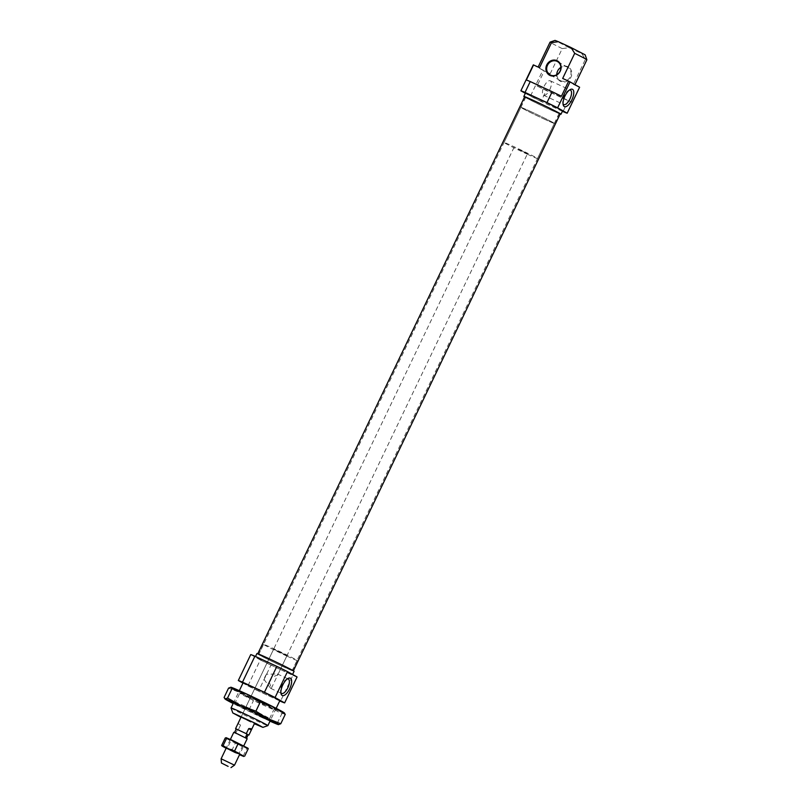 <?xml version="1.0" encoding="UTF-8"?>
<svg xmlns="http://www.w3.org/2000/svg" width="808" height="808" viewBox="0 0 808 808"><rect width="100%" height="100%" fill="white"/><g stroke="black" fill="none" stroke-linecap="round" stroke-linejoin="round"><path stroke-width="0.61" stroke-dasharray="4.04 3.03" d="M287.335 678.902A7.949 3.272 114.9 0 0 286.567 679.164A7.949 3.272 114.9 0 0 282.073 684.618A7.949 3.272 114.9 0 0 280.608 692.032A7.949 3.272 114.9 0 0 280.911 692.779M269.337 682.386L271.417 688.143L270.69 688.376L263.994 679.387L266.448 674.266L277.366 673.953L277.76 674.922L271.791 677.255L269.337 682.386A7.949 3.272 114.9 0 0 270.761 679.932A7.949 3.272 114.9 0 0 271.791 677.255M266.448 674.266A7.949 3.272 114.9 0 0 265.024 676.72A7.949 3.272 114.9 0 0 263.994 679.387M243.067 682.891A20.412 0.586 -154.4 0 0 268.842 695.829A20.412 0.586 -154.4 0 0 279.891 700.526M231.048 708A20.412 0.586 -154.4 0 0 256.813 720.918A20.412 0.586 -154.4 0 0 267.852 725.635M256.934 653.531A20.604 0.596 -154.4 0 0 282.931 666.59A20.604 0.596 -154.4 0 0 294.082 671.327M281.325 669.933A20.604 0.596 -154.4 0 0 292.486 674.68A20.604 0.596 -154.4 0 0 266.478 661.621A20.604 0.596 -154.4 0 0 255.328 656.874A20.604 0.596 -154.4 0 0 281.325 669.933M287.052 656.167A18.695 0.535 -154.4 0 0 297.182 660.469A18.695 0.535 -154.4 0 0 273.579 648.622A18.695 0.535 -154.4 0 0 263.459 644.319A18.695 0.535 -154.4 0 0 287.052 656.167M282.245 666.206A18.695 0.535 -154.4 0 0 292.365 670.509A18.695 0.535 -154.4 0 0 268.771 658.661A18.695 0.535 -154.4 0 0 258.641 654.349A18.695 0.535 -154.4 0 0 282.245 666.206M240.976 717.332L254.358 723.746M273.619 649.188L287.012 655.601L273.619 649.188L241.158 716.938L250.531 721.645M279.699 700.92L258.51 691.103L270.933 665.176L292.89 675.347L280.467 701.273M250.743 654.591L260.317 659.944L247.894 685.881L242.966 683.114M247.894 685.881A25.886 0.747 -154.4 0 0 258.51 691.103M260.317 659.944A25.886 0.747 -154.4 0 0 270.933 665.176M292.89 675.347A25.886 0.747 -154.4 0 0 297.061 676.963M245.703 706.606A18.907 0.545 25.6 0 1 269.559 718.575A18.907 0.545 25.6 0 1 269.559 718.595A18.907 0.545 25.6 0 1 259.328 714.242A18.907 0.545 25.6 0 1 235.461 702.253A18.907 0.545 25.6 0 1 235.471 702.243A18.907 0.545 25.6 0 1 245.703 706.606M250.005 697.617A18.907 0.545 25.6 0 1 273.872 709.596A18.907 0.545 25.6 0 1 273.861 709.606A18.907 0.545 25.6 0 1 263.64 705.243A18.907 0.545 25.6 0 1 239.774 693.274A18.907 0.545 25.6 0 1 239.774 693.264A18.907 0.545 25.6 0 1 250.005 697.617M250.116 695.951A20.412 0.586 25.6 0 1 275.871 708.909A20.412 0.586 25.6 0 1 264.832 704.192A20.412 0.586 25.6 0 1 239.067 691.274A20.412 0.586 25.6 0 1 250.116 695.951M224.079 697.486L235.956 704.93L248.955 710.04L253.439 700.667L241.562 693.224L228.563 688.113M248.955 710.04L262.57 717.777L277.296 723.17L278.477 724.625M277.296 723.17L281.79 713.797L268.175 706.061L253.439 700.667M284.618 713.171L281.79 713.797M259.216 715.898A20.412 0.586 25.6 0 1 233.472 702.95L239.33 690.688M270.003 721.16A29.694 0.858 25.6 0 1 262.57 717.777A29.694 0.858 25.6 0 1 235.956 704.93A29.694 0.858 25.6 0 1 233.179 703.526M284.153 712.757A29.694 0.858 25.6 0 1 284.083 712.919A29.694 0.858 25.6 0 1 268.175 706.061A29.694 0.858 25.6 0 1 241.562 693.224A29.694 0.858 25.6 0 1 230.866 687.224M524.624 96.819A19.735 0.566 -154.4 0 0 549.531 109.322A19.735 0.566 -154.4 0 0 560.217 113.867M282.618 666.418A19.735 0.566 -154.4 0 0 293.304 670.963A19.735 0.566 -154.4 0 0 268.397 658.449A19.735 0.566 -154.4 0 0 257.712 653.904A19.735 0.566 -154.4 0 0 282.618 666.418M268.822 658.682A18.554 0.535 -154.4 0 0 258.772 654.409A18.554 0.535 -154.4 0 0 282.194 666.176A18.554 0.535 -154.4 0 0 292.244 670.448A18.554 0.535 -154.4 0 0 268.822 658.682M535.734 101.596A18.554 0.535 -154.4 0 0 525.685 97.324A18.554 0.535 -154.4 0 0 549.107 109.09A18.554 0.535 -154.4 0 0 559.156 113.362A18.554 0.535 -154.4 0 0 535.734 101.596M569.478 90.031A7.949 3.272 114.9 0 0 568.711 90.284A7.949 3.272 114.9 0 0 564.216 95.738A7.949 3.272 114.9 0 0 562.752 103.151A7.949 3.272 114.9 0 0 563.045 103.899M549.793 89.617A7.949 3.272 114.9 0 0 550.268 80.8A7.949 3.272 114.9 0 0 544.067 86.406A7.949 3.272 114.9 0 0 543.582 95.223A7.949 3.272 114.9 0 0 549.793 89.617M567.731 66.68A8.161 7.434 -60.8 0 0 557.449 70.912A8.161 7.434 -60.8 0 0 560.671 81.406A8.161 7.434 -60.8 0 0 570.953 77.174A8.161 7.434 -60.8 0 0 567.731 66.68M556.843 74.639A7.605 6.929 -60.8 0 0 560.217 80.537A7.605 6.929 -60.8 0 0 560.651 80.749A7.605 6.929 -60.8 0 0 570.105 77.043A7.605 6.929 -60.8 0 0 567.65 67.256A7.605 6.929 -60.8 0 0 567.216 67.034A7.605 6.929 -60.8 0 0 560.863 67.458M530.866 111.605A18.695 0.535 25.6 0 1 554.47 123.462A18.695 0.535 25.6 0 1 544.35 119.15A18.695 0.535 25.6 0 1 520.746 107.302A18.695 0.535 25.6 0 1 530.866 111.605M535.684 101.566A18.695 0.535 25.6 0 1 559.277 113.423A18.695 0.535 25.6 0 1 549.157 109.12A18.695 0.535 25.6 0 1 525.553 97.263A18.695 0.535 25.6 0 1 535.684 101.566M560.146 114.019A20.604 0.596 25.6 0 1 549.844 109.504A20.604 0.596 25.6 0 1 524.543 96.97M562.6 110.898A20.604 0.596 25.6 0 1 551.45 106.151A20.604 0.596 25.6 0 1 525.442 93.092M561.419 96.253L526.351 80.002M537.047 86.002L572.115 102.242L579.336 87.183L573.377 84.426L585.406 59.337L581.75 53.55L569.095 47.692L562.237 48.601L550.218 73.7L544.259 70.942L537.047 86.002A25.886 0.747 -154.4 0 0 546.269 90.526L568.226 100.697A25.886 0.747 -154.4 0 0 572.115 102.242M568.226 100.697L563.014 111.565M562.408 111.292L541.057 101.394L546.269 90.526M533.29 64.872L542.855 70.235L530.432 96.162L525.341 93.314M586.881 59.792A20.412 0.586 25.6 0 1 585.406 59.337M562.681 78.437A20.412 0.586 25.6 0 1 574.852 84.891A20.412 0.586 25.6 0 1 573.377 84.426M585.133 54.823L581.75 53.55M569.095 47.692L555.025 40.4M541.057 101.394A25.886 0.747 25.6 0 1 530.432 96.162M544.259 70.942A25.886 0.747 25.6 0 1 542.855 70.235M550.218 73.7A20.412 0.586 25.6 0 1 538.037 67.246A20.412 0.586 25.6 0 1 539.512 67.7M562.237 48.601A20.412 0.586 25.6 0 1 550.056 42.147M231.068 749.067L239.168 753.127L231.068 749.067M234.209 742.512L242.309 746.582L234.209 742.512M234.28 741.401L243.642 746.107L234.28 741.401M221.644 745.481L237.289 753.702L226.129 748.299M235.623 752.763L226.26 748.057L227.593 747.582L230.734 741.027L230.26 739.694M239.522 754.722L243.753 756.48M231.755 750.582L235.33 743.118L225.22 738.017M243.269 755.914L246.844 748.45L235.33 743.118M248.258 748.683L246.844 748.45M247.783 748.046L226.139 737.684M233.785 732.331L247.177 738.744M221.119 758.763L234.512 765.176M242.885 736.886L234.451 732.654L242.885 736.886M240.572 725.079L237.986 723.625C238.36 722.534 239.229 723.019 240.572 725.079L238.168 730.099L237.441 729.685L248.268 734.745M518.1 149.015L527.472 153.722L518.1 149.015M238.168 730.099L248.228 734.825M544.299 119.13A18.554 0.535 -154.4 0 0 554.349 123.402A18.554 0.535 -154.4 0 0 530.917 111.635A18.554 0.535 -154.4 0 0 520.877 107.363A18.554 0.535 -154.4 0 0 544.299 119.13M527.462 154.257A18.554 0.535 -154.4 0 0 537.512 158.53A18.554 0.535 -154.4 0 0 514.09 146.763A18.554 0.535 -154.4 0 0 504.041 142.491A18.554 0.535 -154.4 0 0 527.462 154.257M237.441 729.685L236.158 732.361L235.027 731.735L236.209 728.998M236.158 732.361L235.027 731.735M280.608 692.032L281.063 693.82M270.69 688.376L281.598 693.426M276.154 708.333L270.276 720.605L269.559 718.575M297.182 660.469L292.365 670.509M287.012 655.601L277.76 674.922M271.417 688.143L527.472 153.722M263.459 644.319L258.641 654.349M277.366 673.953L288.274 679.003M286.567 679.164L288.234 678.346M269.559 718.595L273.872 709.596M273.861 709.606L275.871 708.909M233.472 702.95L235.471 702.243L239.774 693.264L239.067 691.274M525.685 97.324L258.772 654.409M559.156 113.362L292.244 670.448M550.268 80.8L570.418 90.132M568.711 90.284L570.377 89.476M560.217 80.537L550.046 74.841M554.47 123.462L559.277 113.423M520.746 107.302L525.553 97.263M567.65 67.256L557.48 61.559M562.752 103.151L563.206 104.949M543.582 95.223L563.731 104.555M243.642 746.107L242.299 746.582L239.168 753.127L239.643 754.46L243.763 745.855M554.349 123.402L537.512 158.53M520.877 107.363L504.041 142.491M514.08 147.309L241.158 716.938M230.381 739.441L226.25 748.057"/><path stroke-width="1.21" d="M282.82 684.901A9.555 3.939 114.9 0 0 281.063 693.82A9.555 3.939 114.9 0 0 289.708 688.759A9.555 3.939 114.9 0 0 288.234 678.346A9.555 3.939 114.9 0 0 282.82 684.901M280.911 692.779A7.949 3.272 114.9 0 0 281.598 693.426A7.949 3.272 114.9 0 0 287.799 687.82A7.949 3.272 114.9 0 0 288.274 679.003A7.949 3.272 114.9 0 0 287.335 678.902M276.154 708.333L279.891 700.526A20.412 0.586 -154.4 0 0 254.126 687.588A20.412 0.586 -154.4 0 0 243.067 682.891L239.33 690.688M231.048 707.98L233.451 702.96A20.412 0.586 25.6 0 1 244.501 707.667A20.412 0.586 25.6 0 1 270.276 720.585L267.872 725.624A20.412 0.586 -154.4 0 0 267.872 725.624A20.412 0.586 -154.4 0 0 242.097 712.686A20.412 0.586 -154.4 0 0 231.048 707.98A20.412 0.586 -154.4 0 0 231.048 708L232.795 712.949L240.976 717.332M292.587 674.458L294.082 671.327A20.604 0.596 -154.4 0 0 268.084 658.278A20.604 0.596 -154.4 0 0 256.934 653.531L255.51 656.48M254.358 723.746L262.903 727.372L256.378 723.786L232.795 712.949M250.531 721.645L241.158 716.938L235.583 728.644L247.046 734.028L236.219 728.967L234.492 732.563M284.638 702.899L297.061 676.963L287.486 671.61L275.063 697.536L284.638 702.899A25.886 0.747 -154.4 0 1 280.467 701.273L279.699 700.92M254.914 656.207L242.491 682.134L264.448 692.305L276.871 666.378L254.914 656.207A25.886 0.747 -154.4 0 0 250.743 654.591L238.32 680.518L242.966 683.114M275.063 697.536A25.886 0.747 -154.4 0 0 264.448 692.305M242.491 682.134A25.886 0.747 -154.4 0 0 238.32 680.518M287.486 671.61A25.886 0.747 -154.4 0 0 276.871 666.378M270.276 720.585A20.412 0.586 25.6 0 1 259.216 715.898M233.179 703.526A29.694 0.858 25.6 0 1 225.19 699.102A29.694 0.858 25.6 0 1 225.25 698.94A29.694 0.858 25.6 0 1 241.158 705.788A29.694 0.858 25.6 0 1 267.771 718.635A29.694 0.858 25.6 0 1 278.477 724.625A29.694 0.858 25.6 0 1 278.467 724.625L280.77 723.746L267.771 718.635L255.894 711.181L241.158 705.788L227.543 698.051L225.25 698.94L224.079 697.486L228.563 688.113L230.876 687.234A29.694 0.858 25.6 0 1 246.773 694.082L260.378 701.819L273.377 706.919L285.254 714.373L284.083 712.919M225.25 698.94L224.715 698.678L225.19 699.102M227.543 698.051L232.037 688.689L246.773 694.082A29.694 0.858 25.6 0 1 273.377 706.919A29.694 0.858 25.6 0 1 284.153 712.757L284.618 713.171M230.876 687.234L230.876 687.234A29.694 0.858 25.6 0 0 230.866 687.224L232.037 688.689M255.894 711.181L260.378 701.819M280.77 723.746L285.254 714.373M278.467 724.625L278.467 724.625A29.694 0.858 25.6 0 1 270.003 721.16M293.385 670.802L560.217 113.867A19.735 0.566 -154.4 0 0 535.31 101.364A19.735 0.566 -154.4 0 0 524.624 96.819L257.782 653.753M563.045 103.899A7.949 3.272 114.9 0 0 563.731 104.555A7.949 3.272 114.9 0 0 569.943 98.95A7.949 3.272 114.9 0 0 570.418 90.132A7.949 3.272 114.9 0 0 569.478 90.031M571.852 99.889A9.555 3.939 114.9 0 0 570.377 89.476A9.555 3.939 114.9 0 0 564.964 96.031A9.555 3.939 114.9 0 0 563.206 104.949A9.555 3.939 114.9 0 0 571.852 99.889M560.863 67.458A7.605 6.929 -60.8 0 0 556.843 74.639M557.055 61.337A7.605 6.929 -60.8 0 0 547.592 65.054A7.605 6.929 -60.8 0 0 550.046 74.841A7.605 6.929 -60.8 0 0 550.48 75.063A7.605 6.929 -60.8 0 0 559.944 71.357A7.605 6.929 -60.8 0 0 557.48 61.559A7.605 6.929 -60.8 0 0 557.055 61.337M557.025 60.691A8.161 7.434 -60.8 0 0 546.753 64.923A8.161 7.434 -60.8 0 0 549.975 75.417A8.161 7.434 -60.8 0 0 560.247 71.175A8.161 7.434 -60.8 0 0 557.025 60.691M524.543 96.97A20.604 0.596 25.6 0 1 523.847 96.445A20.604 0.596 25.6 0 1 534.997 101.182A20.604 0.596 25.6 0 1 560.994 114.241A20.604 0.596 25.6 0 1 560.146 114.019M523.847 96.445L525.442 93.092A20.604 0.596 25.6 0 1 536.593 97.839A20.604 0.596 25.6 0 1 562.6 110.898L560.994 114.241M530.24 81.558A25.886 0.747 -154.4 0 0 526.351 80.002L533.563 64.953L539.512 67.7L551.531 42.612L558.399 41.703L571.044 47.561L574.7 53.338L562.681 78.437L568.63 81.194L561.419 96.253A25.886 0.747 -154.4 0 0 552.197 91.718L530.24 81.558L525.028 92.425L546.986 102.596L552.197 91.718M567.186 113.191L579.609 87.254L570.034 81.901L557.611 107.828L567.186 113.191A25.886 0.747 25.6 0 1 563.014 111.565L562.408 111.292M525.341 93.314L520.867 90.809L533.29 64.872A25.886 0.747 25.6 0 1 533.563 64.953M574.7 53.338A20.412 0.586 25.6 0 1 586.881 59.772A20.412 0.586 25.6 0 1 586.881 59.792L574.963 84.658M571.044 47.561L585.133 54.823L586.881 59.772M538.128 67.064L550.056 42.147A20.412 0.586 25.6 0 1 550.076 42.137L555.025 40.4L558.399 41.703M546.986 102.596A25.886 0.747 25.6 0 1 557.611 107.828M520.867 90.809A25.886 0.747 25.6 0 1 525.028 92.425M568.63 81.194A25.886 0.747 25.6 0 1 570.034 81.901M550.076 42.137A20.412 0.586 25.6 0 1 551.531 42.612M239.643 754.47L234.512 765.176L221.119 758.763L226.25 748.057L235.623 752.763M226.129 748.299L222.139 746.047L228.593 748.834L239.41 754.046L243.753 756.48L239.522 754.722M243.269 755.914L234.572 751.046L228.593 748.834L223.059 745.713L222.139 746.047L221.644 745.481L225.22 738.017L226.139 737.684L232.603 740.461L247.763 748.117M222.139 746.047L221.644 745.481M223.059 745.713L226.634 738.249L226.149 737.684L247.985 748.218M234.572 751.046L238.148 743.582M244.683 756.147L248.258 748.683M243.763 745.855L247.177 738.744L237.804 734.038L233.785 732.331L230.381 739.441M228.119 766.378L221.453 763.035L228.119 766.378M246.541 738.34L248.177 734.664L248.904 735.068L254.55 723.352M247.046 734.028L245.763 736.704L246.894 737.34L248.177 734.664M248.723 728.604L251.318 730.048C251.995 728.937 251.126 728.452 248.723 728.604L246.319 733.624M248.228 734.825L248.904 735.068M236.209 728.998L235.583 728.644M246.894 737.34L245.763 736.704M221.119 758.763L221.453 763.035M262.903 727.372L267.852 725.635M230.977 767.6L234.512 765.176"/></g></svg>
